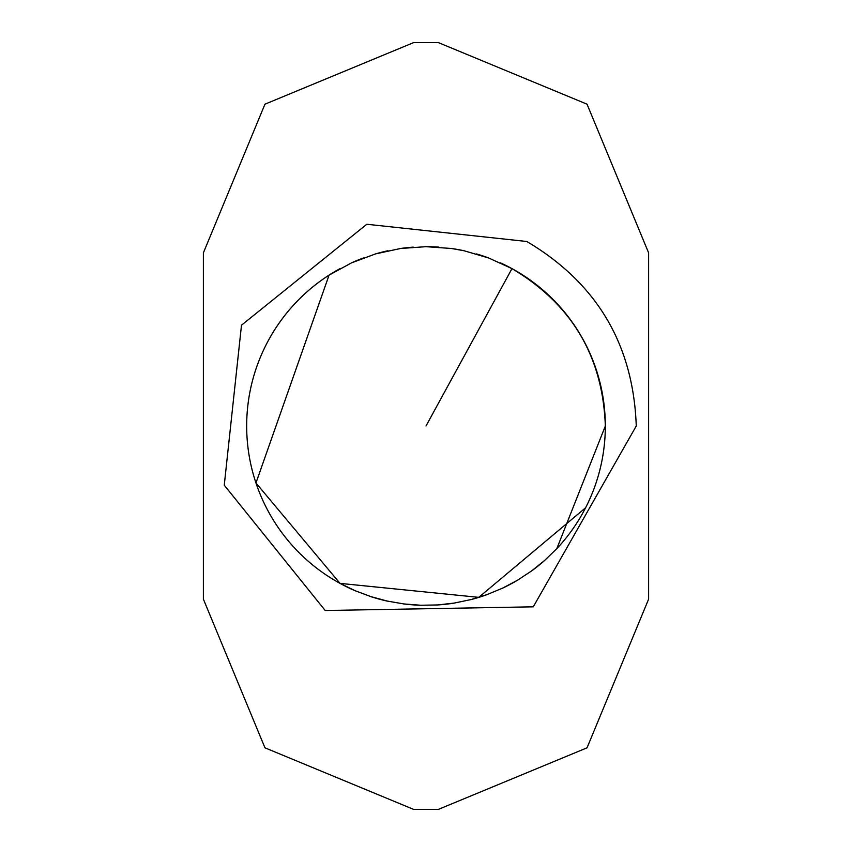 <?xml version="1.0" encoding="UTF-8"?>
<svg xmlns="http://www.w3.org/2000/svg" width="852" height="852" viewBox="0 0 852 852"><rect width="100%" height="100%" fill="white"/><g stroke="black" fill="none" stroke-linecap="round" stroke-linejoin="round"><path stroke-width="1.28" d="M526.802 241.489C596.869 283.066 633.356 344.57 636.263 426L533.267 606.826L325.198 610.511L224.257 485.193L241.489 325.198L366.807 224.257L526.802 241.489M340.086 268.582A179.335 179.335 0 0 0 340.023 583.375L255.962 482.988L329.074 275.121L351.535 262.863L375.508 253.917L400.515 248.496L426.032 246.675L451.56 248.496L464.148 250.776L488.697 257.996L511.977 268.625C571.745 304.089 602.865 356.551 605.335 426C602.865 356.551 571.735 304.089 511.977 268.625C571.745 304.089 602.865 356.551 605.335 426L556.825 548.613L544.716 560.371L531.573 570.947L517.494 580.233L502.584 588.146L487.003 594.611L470.879 599.595L454.372 603.056L437.608 604.952L420.739 605.25L403.912 603.951L387.287 601.075L371.003 596.656L355.199 590.755L340.023 583.375L478.76 597.358L585.612 507.76M648.617 252.852L648.617 599.148L587.039 747.822L438.365 809.4L413.635 809.4L264.961 747.822L203.383 599.148L203.383 252.852L264.961 104.178L413.635 42.6L438.365 42.6L587.039 104.178L648.617 252.852M556.846 548.635A179.335 179.335 0 0 0 511.977 268.625L426 426M340.023 583.375A179.335 179.335 0 0 0 355.199 590.766M370.993 596.688A179.335 179.335 0 0 0 387.277 601.107M403.912 603.962A179.335 179.335 0 0 0 420.739 605.25M437.608 604.952A179.335 179.335 0 0 0 454.372 603.078M470.89 599.627A179.335 179.335 0 0 0 487.014 594.632M502.595 588.157A179.335 179.335 0 0 0 517.494 580.233M531.584 570.957A179.335 179.335 0 0 0 544.737 560.392M413.241 247.123A179.335 179.335 0 0 0 400.515 248.486M387.916 250.754A179.335 179.335 0 0 0 375.508 253.917M363.367 257.964A179.335 179.335 0 0 0 351.535 262.863M511.977 268.625A179.335 179.335 0 0 0 500.529 262.885M488.707 257.986A179.335 179.335 0 0 0 476.556 253.939M464.159 250.776A179.335 179.335 0 0 0 451.56 248.496M438.833 247.123A179.335 179.335 0 0 0 426.032 246.665"/></g></svg>
